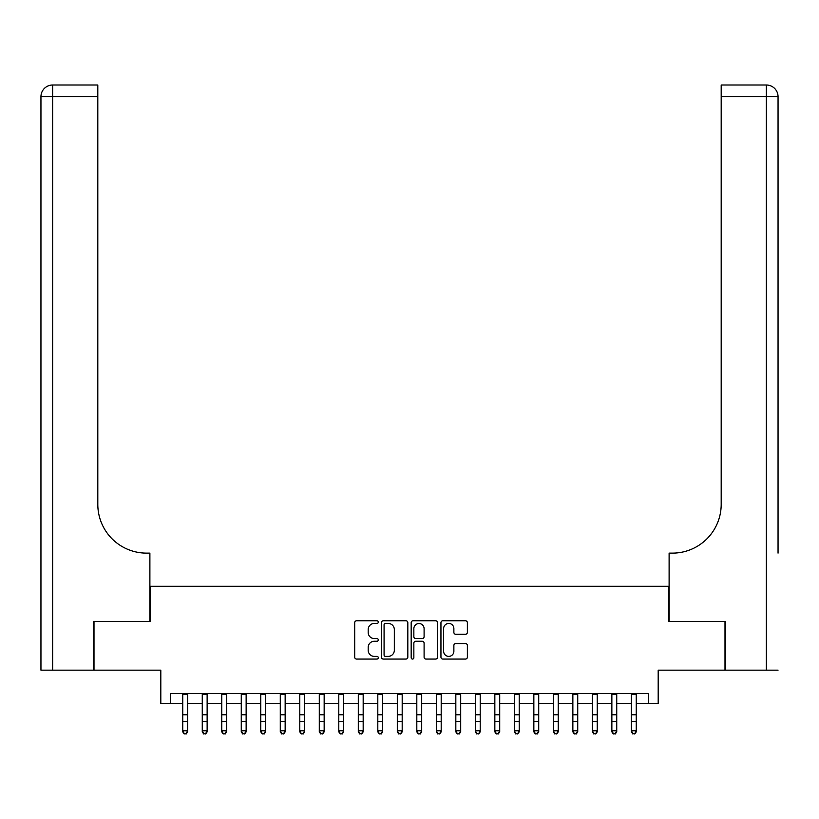 <?xml version="1.0" encoding="UTF-8"?>
<svg xmlns="http://www.w3.org/2000/svg" width="819" height="819" viewBox="0 0 819 819"><rect width="100%" height="100%" fill="white"/><g stroke="black" fill="none" stroke-linecap="round" stroke-linejoin="round"><path stroke-width="1.23" d="M378.296 622.112A1.341 1.341 0 0 0 376.955 620.771L356.613 620.771A1.914 1.914 0 0 0 354.699 622.686L354.699 657.155A1.914 1.914 0 0 0 356.613 659.07L376.955 659.07A1.341 1.341 0 0 0 378.296 657.729A1.341 1.341 0 0 0 376.955 656.388L374.324 656.388A6.122 6.122 0 0 1 368.192 650.255L368.192 647.389A6.122 6.122 0 0 1 374.324 641.257L376.955 641.257A1.341 1.341 0 0 0 378.296 639.926A1.341 1.341 0 0 0 376.955 638.585L374.324 638.585A6.122 6.122 0 0 1 368.192 632.452L368.192 629.586A6.122 6.122 0 0 1 374.324 623.454L376.955 623.454A1.341 1.341 0 0 0 378.296 622.112M465.458 634.275A1.914 1.914 0 0 0 467.373 632.36L467.373 622.686A1.914 1.914 0 0 0 465.458 620.771L442.864 620.771A1.914 1.914 0 0 0 440.95 622.686L440.95 657.155A1.914 1.914 0 0 0 442.864 659.07L465.458 659.07A1.914 1.914 0 0 0 467.373 657.155L467.373 645.474A1.914 1.914 0 0 0 465.458 643.56L455.784 643.56A1.914 1.914 0 0 0 453.869 645.474L453.869 651.269A5.119 5.119 0 0 1 448.751 656.388A5.119 5.119 0 0 1 443.632 651.269L443.632 628.572A5.119 5.119 0 0 1 448.751 623.454A5.119 5.119 0 0 1 453.869 628.572L453.869 632.36A1.914 1.914 0 0 0 455.784 634.275L465.458 634.275M170.557 703.316L170.557 693.56L648.443 693.56L648.443 703.316L658.189 703.316L658.189 670.157L724.999 670.157L724.999 621.396L668.918 621.396L668.918 586.281L150.082 586.281L150.082 621.396L94.001 621.396L94.001 670.157L160.811 670.157L160.811 703.316L182.75 703.316M407.821 622.686A1.914 1.914 0 0 0 405.907 620.771L383.323 620.771A1.914 1.914 0 0 0 381.408 622.686L381.408 657.155A1.914 1.914 0 0 0 383.323 659.07L405.907 659.07A1.914 1.914 0 0 0 407.821 657.155L407.821 622.686M413.093 620.771L435.677 620.771A1.914 1.914 0 0 1 437.592 622.686L437.592 657.155A1.914 1.914 0 0 1 435.677 659.07L426.013 659.07A1.914 1.914 0 0 1 424.099 657.155L424.099 643.171A1.914 1.914 0 0 0 422.184 641.257L415.765 641.257A1.914 1.914 0 0 0 413.851 643.171L413.851 657.729A1.341 1.341 0 0 1 412.52 659.07A1.341 1.341 0 0 1 411.179 657.729L411.179 622.686A1.914 1.914 0 0 1 413.093 620.771M187.633 703.316L202.262 703.316M207.135 703.316L221.765 703.316M226.638 703.316L241.267 703.316M246.14 703.316L260.77 703.316M265.653 703.316L280.282 703.316M285.155 703.316L299.785 703.316M304.658 703.316L319.287 703.316M324.16 703.316L338.79 703.316M343.673 703.316L358.302 703.316M363.175 703.316L377.805 703.316M382.678 703.316L397.307 703.316M402.19 703.316L416.81 703.316M421.693 703.316L436.322 703.316M441.195 703.316L455.825 703.316M460.698 703.316L475.327 703.316M480.21 703.316L494.84 703.316M499.713 703.316L514.342 703.316M519.215 703.316L533.845 703.316M538.718 703.316L553.347 703.316M558.23 703.316L572.86 703.316M577.733 703.316L592.362 703.316M597.235 703.316L611.865 703.316M616.738 703.316L631.367 703.316M636.25 703.316L648.443 703.316M385.421 623.454A1.341 1.341 0 0 0 384.08 624.795L384.08 655.046A1.341 1.341 0 0 0 385.421 656.388L388.196 656.388A6.122 6.122 0 0 0 394.328 650.255L394.328 629.586A6.122 6.122 0 0 0 388.196 623.454L385.421 623.454M424.099 628.675A5.119 5.119 0 0 0 418.98 623.556A5.119 5.119 0 0 0 413.851 628.675L413.851 636.67A1.914 1.914 0 0 0 415.765 638.585L422.184 638.585A1.914 1.914 0 0 0 424.099 636.67L424.099 628.675M187.633 693.56L187.633 731.858L186.169 733.998L184.214 733.568L186.169 733.998M182.75 693.56L182.75 730.773L187.633 730.773L186.169 733.568M184.214 733.998L182.75 731.858L182.75 730.773L184.214 733.568M93.417 621.396L149.887 621.396L149.887 553.122L146.57 553.122A48.761 48.761 0 0 1 97.809 504.361L97.809 96.703L52.651 96.703L52.651 670.157L93.417 670.157L93.417 621.396M52.651 670.157L40.95 670.157L40.95 96.703A11.701 11.701 0 0 1 52.651 85.002L97.809 85.002L97.809 96.703M40.95 553.122L40.95 96.703L52.651 96.703L52.651 85.002M146.57 553.122A48.761 48.761 0 0 1 97.809 504.361M778.05 670.157L725.583 670.157L725.583 621.396L669.113 621.396L669.113 553.122L672.43 553.122A48.761 48.761 0 0 0 721.191 504.361L721.191 85.002L766.349 85.002A11.701 11.701 0 0 1 778.05 96.703L778.05 553.122M672.43 553.122A48.761 48.761 0 0 0 721.191 504.361M766.349 670.157L766.349 85.002A11.701 11.701 0 0 1 778.05 96.703L721.191 96.703M207.135 693.56L207.135 731.858L205.671 733.998L203.716 733.568L205.671 733.998M202.262 693.56L202.262 730.773L207.135 730.773L205.671 733.568M203.716 733.998L202.262 731.858L202.262 730.773L203.716 733.568M226.638 693.56L226.638 731.858L225.174 733.998L223.229 733.568L225.174 733.998M221.765 693.56L221.765 730.773L226.638 730.773L225.174 733.568M223.229 733.998L221.765 731.858L221.765 730.773L223.229 733.568M246.14 693.56L246.14 731.858L244.686 733.998L242.731 733.568L244.686 733.998M241.267 693.56L241.267 730.773L246.14 730.773L244.686 733.568M242.731 733.998L241.267 731.858L241.267 730.773L242.731 733.568M265.653 693.56L265.653 731.858L264.189 733.998L262.234 733.568L264.189 733.998M260.77 693.56L260.77 730.773L265.653 730.773L264.189 733.568M262.234 733.998L260.77 731.858L260.77 730.773L262.234 733.568M285.155 693.56L285.155 731.858L283.691 733.998L281.746 733.568L283.691 733.998M280.282 693.56L280.282 730.773L285.155 730.773L283.691 733.568M281.746 733.998L280.282 731.858L280.282 730.773L281.746 733.568M304.658 693.56L304.658 731.858L303.194 733.998L301.249 733.568L303.194 733.998M299.785 693.56L299.785 730.773L304.658 730.773L303.194 733.568M301.249 733.998L299.785 731.858L299.785 730.773L301.249 733.568M324.16 693.56L324.16 731.858L322.706 733.998L320.751 733.568L322.706 733.998M319.287 693.56L319.287 730.773L324.16 730.773L322.706 733.568M320.751 733.998L319.287 731.858L319.287 730.773L320.751 733.568M343.673 693.56L343.673 731.858L342.209 733.998L340.254 733.568L342.209 733.998M338.79 693.56L338.79 730.773L343.673 730.773L342.209 733.568M340.254 733.998L338.79 731.858L338.79 730.773L340.254 733.568M363.175 693.56L363.175 731.858L361.711 733.998L359.766 733.568L361.711 733.998M358.302 693.56L358.302 730.773L363.175 730.773L361.711 733.568M359.766 733.998L358.302 731.858L358.302 730.773L359.766 733.568M382.678 693.56L382.678 731.858L381.214 733.998L379.269 733.568L381.214 733.998M377.805 693.56L377.805 730.773L382.678 730.773L381.214 733.568M379.269 733.998L377.805 731.858L377.805 730.773L379.269 733.568M402.19 693.56L402.19 731.858L400.726 733.998L398.771 733.568L400.726 733.998M397.307 693.56L397.307 730.773L402.19 730.773L400.726 733.568M398.771 733.998L397.307 731.858L397.307 730.773L398.771 733.568M421.693 693.56L421.693 731.858L420.229 733.998L418.274 733.568L420.229 733.998M416.81 693.56L416.81 730.773L421.693 730.773L420.229 733.568M418.274 733.998L416.81 731.858L416.81 730.773L418.274 733.568M441.195 693.56L441.195 731.858L439.731 733.998L437.786 733.568L439.731 733.998M436.322 693.56L436.322 730.773L441.195 730.773L439.731 733.568M437.786 733.998L436.322 731.858L436.322 730.773L437.786 733.568M460.698 693.56L460.698 731.858L459.234 733.998L457.289 733.568L459.234 733.998M455.825 693.56L455.825 730.773L460.698 730.773L459.234 733.568M457.289 733.998L455.825 731.858L455.825 730.773L457.289 733.568M480.21 693.56L480.21 731.858L478.746 733.998L476.791 733.568L478.746 733.998M475.327 693.56L475.327 730.773L480.21 730.773L478.746 733.568M476.791 733.998L475.327 731.858L475.327 730.773L476.791 733.568M499.713 693.56L499.713 731.858L498.249 733.998L496.294 733.568L498.249 733.998M494.84 693.56L494.84 730.773L499.713 730.773L498.249 733.568M496.294 733.998L494.84 731.858L494.84 730.773L496.294 733.568M519.215 693.56L519.215 731.858L517.751 733.998L515.806 733.568L517.751 733.998M514.342 693.56L514.342 730.773L519.215 730.773L517.751 733.568M515.806 733.998L514.342 731.858L514.342 730.773L515.806 733.568M538.718 693.56L538.718 731.858L537.254 733.998L535.309 733.568L537.254 733.998M533.845 693.56L533.845 730.773L538.718 730.773L537.254 733.568M535.309 733.998L533.845 731.858L533.845 730.773L535.309 733.568M558.23 693.56L558.23 731.858L556.766 733.998L554.811 733.568L556.766 733.998M553.347 693.56L553.347 730.773L558.23 730.773L556.766 733.568M554.811 733.998L553.347 731.858L553.347 730.773L554.811 733.568M577.733 693.56L577.733 731.858L576.269 733.998L574.314 733.568L576.269 733.998M572.86 693.56L572.86 730.773L577.733 730.773L576.269 733.568M574.314 733.998L572.86 731.858L572.86 730.773L574.314 733.568M597.235 693.56L597.235 731.858L595.771 733.998L593.826 733.568L595.771 733.998M592.362 693.56L592.362 730.773L597.235 730.773L595.771 733.568M593.826 733.998L592.362 731.858L592.362 730.773L593.826 733.568M616.738 693.56L616.738 731.858L615.284 733.998L613.329 733.568L615.284 733.998M611.865 693.56L611.865 730.773L616.738 730.773L615.284 733.568M613.329 733.998L611.865 731.858L611.865 730.773L613.329 733.568M636.25 693.56L636.25 731.858L634.786 733.998L632.831 733.568L634.786 733.998M631.367 693.56L631.367 730.773L636.25 730.773L634.786 733.568M632.831 733.998L631.367 731.858L631.367 730.773L632.831 733.568M187.633 714.782L182.75 714.782M187.633 721.478L182.75 721.478M187.633 694.195L182.75 694.195M207.135 714.782L202.262 714.782M207.135 721.478L202.262 721.478M207.135 694.195L202.262 694.195M226.638 714.782L221.765 714.782M226.638 721.478L221.765 721.478M226.638 694.195L221.765 694.195M246.14 714.782L241.267 714.782M246.14 721.478L241.267 721.478M246.14 694.195L241.267 694.195M265.653 714.782L260.77 714.782M265.653 721.478L260.77 721.478M265.653 694.195L260.77 694.195M285.155 714.782L280.282 714.782M285.155 721.478L280.282 721.478M285.155 694.195L280.282 694.195M304.658 714.782L299.785 714.782M304.658 721.478L299.785 721.478M304.658 694.195L299.785 694.195M324.16 714.782L319.287 714.782M324.16 721.478L319.287 721.478M324.16 694.195L319.287 694.195M343.673 714.782L338.79 714.782M343.673 721.478L338.79 721.478M343.673 694.195L338.79 694.195M363.175 714.782L358.302 714.782M363.175 721.478L358.302 721.478M363.175 694.195L358.302 694.195M382.678 714.782L377.805 714.782M382.678 721.478L377.805 721.478M382.678 694.195L377.805 694.195M402.19 714.782L397.307 714.782M402.19 721.478L397.307 721.478M402.19 694.195L397.307 694.195M421.693 714.782L416.81 714.782M421.693 721.478L416.81 721.478M421.693 694.195L416.81 694.195M441.195 714.782L436.322 714.782M441.195 721.478L436.322 721.478M441.195 694.195L436.322 694.195M460.698 714.782L455.825 714.782M460.698 721.478L455.825 721.478M460.698 694.195L455.825 694.195M480.21 714.782L475.327 714.782M480.21 721.478L475.327 721.478M480.21 694.195L475.327 694.195M499.713 714.782L494.84 714.782M499.713 721.478L494.84 721.478M499.713 694.195L494.84 694.195M519.215 714.782L514.342 714.782M519.215 721.478L514.342 721.478M519.215 694.195L514.342 694.195M538.718 714.782L533.845 714.782M538.718 721.478L533.845 721.478M538.718 694.195L533.845 694.195M558.23 714.782L553.347 714.782M558.23 721.478L553.347 721.478M558.23 694.195L553.347 694.195M577.733 714.782L572.86 714.782M577.733 721.478L572.86 721.478M577.733 694.195L572.86 694.195M597.235 714.782L592.362 714.782M597.235 721.478L592.362 721.478M597.235 694.195L592.362 694.195M616.738 714.782L611.865 714.782M616.738 721.478L611.865 721.478M616.738 694.195L611.865 694.195M636.25 714.782L631.367 714.782M636.25 721.478L631.367 721.478M636.25 694.195L631.367 694.195"/></g></svg>
